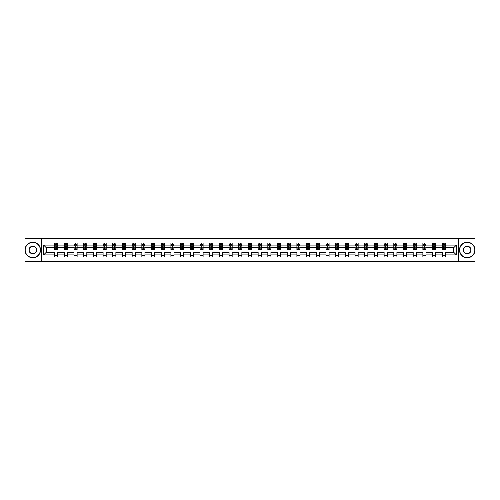 <?xml version="1.0" encoding="UTF-8"?>
<svg xmlns="http://www.w3.org/2000/svg" width="500" height="500" viewBox="0 0 500 500"><rect width="100%" height="100%" fill="white"/><g stroke="black" fill="none" stroke-linecap="round" stroke-linejoin="round"><path stroke-width="0.75" d="M458.756 261.494L475 261.494L475 238.506L458.756 238.506L458.756 261.494L41.244 261.494L41.244 238.506L25 238.506L25 261.494L41.244 261.494M445.369 254.906L445.369 252.3L453.756 252.3L456.362 254.906L445.369 254.906L445.369 256.988L442.262 256.988L442.262 254.906L435.675 254.906L435.675 256.988L432.569 256.988L432.569 254.906L425.988 254.906L425.988 256.988L422.881 256.988L422.881 254.906L416.294 254.906L416.294 256.988L413.188 256.988L413.188 254.906L406.606 254.906L406.606 256.988L403.5 256.988L403.5 254.906L396.912 254.906L396.912 256.988L393.806 256.988L393.806 254.906L387.225 254.906L387.225 256.988L384.119 256.988L384.119 254.906L377.531 254.906L377.531 256.988L374.425 256.988L374.425 254.906L367.844 254.906L367.844 256.988L364.738 256.988L364.738 254.906L358.15 254.906L358.15 256.988L355.044 256.988L355.044 254.906L348.462 254.906L348.462 256.988L345.356 256.988L345.356 254.906L338.769 254.906L338.769 256.988L335.662 256.988L335.662 254.906L329.081 254.906L329.081 256.988L325.975 256.988L325.975 254.906L319.387 254.906L319.387 256.988L316.281 256.988L316.281 254.906L309.7 254.906L309.7 256.988L306.594 256.988L306.594 254.906L300.006 254.906L300.006 256.988L296.9 256.988L296.9 254.906L290.319 254.906L290.319 256.988L287.213 256.988L287.213 254.906L280.625 254.906L280.625 256.988L277.519 256.988L277.519 254.906L270.938 254.906L270.938 256.988L267.831 256.988L267.831 254.906L261.244 254.906L261.244 256.988L258.137 256.988L258.137 254.906L251.55 254.906L251.55 256.988L248.45 256.988L248.45 254.906L241.863 254.906L241.863 256.988L238.756 256.988L238.756 254.906L232.169 254.906L232.169 256.988L229.062 256.988L229.062 254.906L222.481 254.906L222.481 256.988L219.375 256.988L219.375 254.906L212.787 254.906L212.787 256.988L209.681 256.988L209.681 254.906L203.1 254.906L203.1 256.988L199.994 256.988L199.994 254.906L193.406 254.906L193.406 256.988L190.3 256.988L190.3 254.906L183.719 254.906L183.719 256.988L180.613 256.988L180.613 254.906L174.025 254.906L174.025 256.988L170.919 256.988L170.919 254.906L164.338 254.906L164.338 256.988L161.231 256.988L161.231 254.906L154.644 254.906L154.644 256.988L151.537 256.988L151.537 254.906L144.956 254.906L144.956 256.988L141.85 256.988L141.85 254.906L135.262 254.906L135.262 256.988L132.156 256.988L132.156 254.906L125.575 254.906L125.575 256.988L122.469 256.988L122.469 254.906L115.881 254.906L115.881 256.988L112.775 256.988L112.775 254.906L106.194 254.906L106.194 256.988L103.088 256.988L103.088 254.906L96.5 254.906L96.5 256.988L93.394 256.988L93.394 254.906L86.812 254.906L86.812 256.988L83.706 256.988L83.706 254.906L77.119 254.906L77.119 256.988L74.013 256.988L74.013 254.906L67.431 254.906L67.431 256.988L64.325 256.988L64.325 254.906L57.737 254.906L57.737 256.988L54.631 256.988L54.631 254.906L43.637 254.906L43.637 245.094L54.631 245.094L54.631 243.012L57.737 243.012L57.737 245.094L64.325 245.094L64.325 243.012L67.431 243.012L67.431 245.094L74.013 245.094L74.013 243.012L77.119 243.012L77.119 245.094L83.706 245.094L83.706 243.012L86.812 243.012L86.812 245.094L93.394 245.094L93.394 243.012L96.5 243.012L96.5 245.094L103.088 245.094L103.088 243.012L106.194 243.012L106.194 245.094L112.775 245.094L112.775 243.012L115.881 243.012L115.881 245.094L122.469 245.094L122.469 243.012L125.575 243.012L125.575 245.094L132.156 245.094L132.156 243.012L135.262 243.012L135.262 245.094L141.85 245.094L141.85 243.012L144.956 243.012L144.956 245.094L151.537 245.094L151.537 243.012L154.644 243.012L154.644 245.094L161.231 245.094L161.231 243.012L164.338 243.012L164.338 245.094L170.919 245.094L170.919 243.012L174.025 243.012L174.025 245.094L180.613 245.094L180.613 243.012L183.719 243.012L183.719 245.094L190.3 245.094L190.3 243.012L193.406 243.012L193.406 245.094L199.994 245.094L199.994 243.012L203.1 243.012L203.1 245.094L209.681 245.094L209.681 243.012L212.787 243.012L212.787 245.094L219.375 245.094L219.375 243.012L222.481 243.012L222.481 245.094L229.062 245.094L229.062 243.012L232.169 243.012L232.169 245.094L238.756 245.094L238.756 243.012L241.863 243.012L241.863 245.094L248.45 245.094L248.45 243.012L251.55 243.012L251.55 245.094L258.137 245.094L258.137 243.012L261.244 243.012L261.244 245.094L267.831 245.094L267.831 243.012L270.938 243.012L270.938 245.094L277.519 245.094L277.519 243.012L280.625 243.012L280.625 245.094L287.213 245.094L287.213 243.012L290.319 243.012L290.319 245.094L296.9 245.094L296.9 243.012L300.006 243.012L300.006 245.094L306.594 245.094L306.594 243.012L309.7 243.012L309.7 245.094L316.281 245.094L316.281 243.012L319.387 243.012L319.387 245.094L325.975 245.094L325.975 243.012L329.081 243.012L329.081 245.094L335.662 245.094L335.662 243.012L338.769 243.012L338.769 245.094L345.356 245.094L345.356 243.012L348.462 243.012L348.462 245.094L355.044 245.094L355.044 243.012L358.15 243.012L358.15 245.094L364.738 245.094L364.738 243.012L367.844 243.012L367.844 245.094L374.425 245.094L374.425 243.012L377.531 243.012L377.531 245.094L384.119 245.094L384.119 243.012L387.225 243.012L387.225 245.094L393.806 245.094L393.806 243.012L396.912 243.012L396.912 245.094L403.5 245.094L403.5 243.012L406.606 243.012L406.606 245.094L413.188 245.094L413.188 243.012L416.294 243.012L416.294 245.094L422.881 245.094L422.881 243.012L425.988 243.012L425.988 245.094L432.569 245.094L432.569 243.012L435.675 243.012L435.675 245.094L442.262 245.094L442.262 243.012L445.369 243.012L445.369 245.094L456.362 245.094L456.362 254.906M458.756 238.506L41.244 238.506M442.262 245.094L442.262 247.7L435.675 247.7L435.675 245.094M435.675 254.906L435.675 252.3L442.262 252.3L442.262 254.906M432.569 245.094L432.569 247.7L425.988 247.7L425.988 245.094M425.988 254.906L425.988 252.3L432.569 252.3L432.569 254.906M422.881 245.094L422.881 247.7L416.294 247.7L416.294 245.094M416.294 254.906L416.294 252.3L422.881 252.3L422.881 254.906M413.188 245.094L413.188 247.7L406.606 247.7L406.606 245.094M406.606 254.906L406.606 252.3L413.188 252.3L413.188 254.906M403.5 245.094L403.5 247.7L396.912 247.7L396.912 245.094M396.912 254.906L396.912 252.3L403.5 252.3L403.5 254.906M393.806 245.094L393.806 247.7L387.225 247.7L387.225 245.094M387.225 254.906L387.225 252.3L393.806 252.3L393.806 254.906M384.119 245.094L384.119 247.7L377.531 247.7L377.531 245.094M377.531 254.906L377.531 252.3L384.119 252.3L384.119 254.906M374.425 245.094L374.425 247.7L367.844 247.7L367.844 245.094M367.844 254.906L367.844 252.3L374.425 252.3L374.425 254.906M364.738 245.094L364.738 247.7L358.15 247.7L358.15 245.094M358.15 254.906L358.15 252.3L364.738 252.3L364.738 254.906M355.044 245.094L355.044 247.7L348.462 247.7L348.462 245.094M348.462 254.906L348.462 252.3L355.044 252.3L355.044 254.906M345.356 245.094L345.356 247.7L338.769 247.7L338.769 245.094M338.769 254.906L338.769 252.3L345.356 252.3L345.356 254.906M335.662 245.094L335.662 247.7L329.081 247.7L329.081 245.094M329.081 254.906L329.081 252.3L335.662 252.3L335.662 254.906M325.975 245.094L325.975 247.7L319.387 247.7L319.387 245.094M319.387 254.906L319.387 252.3L325.975 252.3L325.975 254.906M316.281 245.094L316.281 247.7L309.7 247.7L309.7 245.094M309.7 254.906L309.7 252.3L316.281 252.3L316.281 254.906M306.594 245.094L306.594 247.7L300.006 247.7L300.006 245.094M300.006 254.906L300.006 252.3L306.594 252.3L306.594 254.906M296.9 245.094L296.9 247.7L290.319 247.7L290.319 245.094M290.319 254.906L290.319 252.3L296.9 252.3L296.9 254.906M287.213 245.094L287.213 247.7L280.625 247.7L280.625 245.094M280.625 254.906L280.625 252.3L287.213 252.3L287.213 254.906M277.519 245.094L277.519 247.7L270.938 247.7L270.938 245.094M270.938 254.906L270.938 252.3L277.519 252.3L277.519 254.906M267.831 245.094L267.831 247.7L261.244 247.7L261.244 245.094M261.244 254.906L261.244 252.3L267.831 252.3L267.831 254.906M258.137 245.094L258.137 247.7L251.55 247.7L251.55 245.094M251.55 254.906L251.55 252.3L258.137 252.3L258.137 254.906M248.45 245.094L248.45 247.7L241.863 247.7L241.863 245.094M241.863 254.906L241.863 252.3L248.45 252.3L248.45 254.906M238.756 245.094L238.756 247.7L232.169 247.7L232.169 245.094M232.169 254.906L232.169 252.3L238.756 252.3L238.756 254.906M229.062 245.094L229.062 247.7L222.481 247.7L222.481 245.094M222.481 254.906L222.481 252.3L229.062 252.3L229.062 254.906M219.375 245.094L219.375 247.7L212.787 247.7L212.787 245.094M212.787 254.906L212.787 252.3L219.375 252.3L219.375 254.906M209.681 245.094L209.681 247.7L203.1 247.7L203.1 245.094M203.1 254.906L203.1 252.3L209.681 252.3L209.681 254.906M199.994 245.094L199.994 247.7L193.406 247.7L193.406 245.094M193.406 254.906L193.406 252.3L199.994 252.3L199.994 254.906M190.3 245.094L190.3 247.7L183.719 247.7L183.719 245.094M183.719 254.906L183.719 252.3L190.3 252.3L190.3 254.906M180.613 245.094L180.613 247.7L174.025 247.7L174.025 245.094M174.025 254.906L174.025 252.3L180.613 252.3L180.613 254.906M170.919 245.094L170.919 247.7L164.338 247.7L164.338 245.094M164.338 254.906L164.338 252.3L170.919 252.3L170.919 254.906M161.231 245.094L161.231 247.7L154.644 247.7L154.644 245.094M154.644 254.906L154.644 252.3L161.231 252.3L161.231 254.906M151.537 245.094L151.537 247.7L144.956 247.7L144.956 245.094M144.956 254.906L144.956 252.3L151.537 252.3L151.537 254.906M141.85 245.094L141.85 247.7L135.262 247.7L135.262 245.094M135.262 254.906L135.262 252.3L141.85 252.3L141.85 254.906M132.156 245.094L132.156 247.7L125.575 247.7L125.575 245.094M125.575 254.906L125.575 252.3L132.156 252.3L132.156 254.906M122.469 245.094L122.469 247.7L115.881 247.7L115.881 245.094M115.881 254.906L115.881 252.3L122.469 252.3L122.469 254.906M112.775 245.094L112.775 247.7L106.194 247.7L106.194 245.094M106.194 254.906L106.194 252.3L112.775 252.3L112.775 254.906M103.088 245.094L103.088 247.7L96.5 247.7L96.5 245.094M96.5 254.906L96.5 252.3L103.088 252.3L103.088 254.906M93.394 245.094L93.394 247.7L86.812 247.7L86.812 245.094M86.812 254.906L86.812 252.3L93.394 252.3L93.394 254.906M83.706 245.094L83.706 247.7L77.119 247.7L77.119 245.094M77.119 254.906L77.119 252.3L83.706 252.3L83.706 254.906M74.013 245.094L74.013 247.7L67.431 247.7L67.431 245.094M67.431 254.906L67.431 252.3L74.013 252.3L74.013 254.906M64.325 245.094L64.325 247.7L57.737 247.7L57.737 245.094M57.737 254.906L57.737 252.3L64.325 252.3L64.325 254.906M54.631 245.094L54.631 247.7L46.244 247.7L46.244 252.3L54.631 252.3L54.631 254.906M43.637 245.094L46.244 247.7M453.756 252.3L453.756 247.7L445.369 247.7L445.369 245.094M443.444 244.562L444.188 244.562M433.75 244.562L434.5 244.562M424.062 244.562L424.806 244.562M414.369 244.562L415.119 244.562M404.681 244.562L405.425 244.562M394.988 244.562L395.737 244.562M385.3 244.562L386.044 244.562M375.606 244.562L376.35 244.562M365.919 244.562L366.662 244.562M356.225 244.562L356.969 244.562M346.538 244.562L347.281 244.562M336.844 244.562L337.587 244.562M327.156 244.562L327.9 244.562M317.462 244.562L318.206 244.562M307.775 244.562L308.519 244.562M298.081 244.562L298.825 244.562M288.387 244.562L289.137 244.562M278.7 244.562L279.444 244.562M269.006 244.562L269.756 244.562M259.319 244.562L260.062 244.562M249.625 244.562L250.375 244.562M239.938 244.562L240.681 244.562M230.244 244.562L230.994 244.562M220.556 244.562L221.3 244.562M210.863 244.562L211.612 244.562M201.175 244.562L201.919 244.562M191.481 244.562L192.225 244.562M181.794 244.562L182.537 244.562M172.1 244.562L172.844 244.562M162.413 244.562L163.156 244.562M152.719 244.562L153.463 244.562M143.031 244.562L143.775 244.562M133.338 244.562L134.081 244.562M123.65 244.562L124.394 244.562M113.956 244.562L114.7 244.562M104.262 244.562L105.013 244.562M94.575 244.562L95.319 244.562M84.881 244.562L85.631 244.562M75.194 244.562L75.938 244.562M65.5 244.562L66.25 244.562M55.812 244.562L56.556 244.562M54.631 255.438L57.737 255.438M64.325 255.438L67.431 255.438M74.013 255.438L77.119 255.438M83.706 255.438L86.812 255.438M93.394 255.438L96.5 255.438M103.088 255.438L106.194 255.438M112.775 255.438L115.881 255.438M122.469 255.438L125.575 255.438M132.156 255.438L135.262 255.438M141.85 255.438L144.956 255.438M151.537 255.438L154.644 255.438M161.231 255.438L164.338 255.438M170.919 255.438L174.025 255.438M180.613 255.438L183.719 255.438M190.3 255.438L193.406 255.438M199.994 255.438L203.1 255.438M209.681 255.438L212.787 255.438M219.375 255.438L222.481 255.438M229.062 255.438L232.169 255.438M238.756 255.438L241.863 255.438M248.45 255.438L251.55 255.438M258.137 255.438L261.244 255.438M267.831 255.438L270.938 255.438M277.519 255.438L280.625 255.438M287.213 255.438L290.319 255.438M296.9 255.438L300.006 255.438M306.594 255.438L309.7 255.438M316.281 255.438L319.387 255.438M325.975 255.438L329.081 255.438M335.662 255.438L338.769 255.438M345.356 255.438L348.462 255.438M355.044 255.438L358.15 255.438M364.738 255.438L367.844 255.438M374.425 255.438L377.531 255.438M384.119 255.438L387.225 255.438M393.806 255.438L396.912 255.438M403.5 255.438L406.606 255.438M413.188 255.438L416.294 255.438M422.881 255.438L425.988 255.438M432.569 255.438L435.675 255.438M442.262 255.438L445.369 255.438M46.244 252.3L43.637 254.906M456.362 245.094L453.756 247.7M56.556 243.819L55.812 243.819M55.213 244.669L54.631 244.669L54.631 243.012L55.812 243.012L55.812 244.594M54.631 248.85L54.631 249.625L55.812 249.625L55.812 248.85L54.631 248.85L54.631 247.7M57.737 247.7L57.737 249.625L56.556 249.625L56.556 246.306L55.812 246.306L55.812 248.85M57.156 244.669L57.737 244.669L57.737 243.012L56.556 243.012L56.556 244.594M57.737 245.837L57.119 244.594L55.25 244.594L54.631 245.837M32.763 242.419A7.581 7.581 0 0 0 25.188 250A7.581 7.581 0 0 0 32.763 257.581A7.581 7.581 0 0 0 40.344 250A7.581 7.581 0 0 0 32.763 242.419M32.763 257.762A7.763 7.763 0 0 1 25 250A7.763 7.763 0 0 1 32.763 242.237A7.763 7.763 0 0 1 40.531 250A7.763 7.763 0 0 1 32.763 257.762M32.763 246.213A3.787 3.787 0 0 1 36.556 250A3.787 3.787 0 0 1 32.763 253.787A3.787 3.787 0 0 1 28.975 250A3.787 3.787 0 0 1 32.763 246.213M32.763 253.6A3.6 3.6 0 0 0 36.369 250A3.6 3.6 0 0 0 32.763 246.4A3.6 3.6 0 0 0 29.162 250A3.6 3.6 0 0 0 32.763 253.6M467.238 242.419A7.581 7.581 0 0 0 459.656 250A7.581 7.581 0 0 0 467.238 257.581A7.581 7.581 0 0 0 474.812 250A7.581 7.581 0 0 0 467.238 242.419M467.238 257.762A7.763 7.763 0 0 1 459.469 250A7.763 7.763 0 0 1 467.238 242.237A7.763 7.763 0 0 1 475 250A7.763 7.763 0 0 1 467.238 257.762M467.238 246.213A3.787 3.787 0 0 1 471.025 250A3.787 3.787 0 0 1 467.238 253.787A3.787 3.787 0 0 1 463.444 250A3.787 3.787 0 0 1 467.238 246.213M467.238 253.6A3.6 3.6 0 0 0 470.838 250A3.6 3.6 0 0 0 467.238 246.4A3.6 3.6 0 0 0 463.631 250A3.6 3.6 0 0 0 467.238 253.6M66.25 243.819L65.5 243.819M64.906 244.669L64.325 244.669L64.325 243.012L65.5 243.012L65.5 244.594M64.325 248.85L64.325 249.625L65.5 249.625L65.5 248.85L64.325 248.85L64.325 247.7M67.431 247.7L67.431 249.625L66.25 249.625L66.25 246.306L65.5 246.306L65.5 248.85M66.844 244.669L67.431 244.669L67.431 243.012L66.25 243.012L66.25 244.594M67.431 245.837L66.806 244.594L64.944 244.594L64.325 245.837M75.938 243.819L75.194 243.819M74.6 244.669L74.013 244.669L74.013 243.012L75.194 243.012L75.194 244.594M74.013 248.85L74.013 249.625L75.194 249.625L75.194 248.85L74.013 248.85L74.013 247.7M77.119 247.7L77.119 249.625L75.938 249.625L75.938 246.306L75.194 246.306L75.194 248.85M76.537 244.669L77.119 244.669L77.119 243.012L75.938 243.012L75.938 244.594M77.119 245.837L76.5 244.594L74.631 244.594L74.013 245.837M85.631 243.819L84.881 243.819M84.288 244.669L83.706 244.669L83.706 243.012L84.881 243.012L84.881 244.594M83.706 248.85L83.706 249.625L84.881 249.625L84.881 248.85L83.706 248.85L83.706 247.7M86.812 247.7L86.812 249.625L85.631 249.625L85.631 246.306L84.881 246.306L84.881 248.85M86.225 244.669L86.812 244.669L86.812 243.012L85.631 243.012L85.631 244.594M86.812 245.837L86.188 244.594L84.325 244.594L83.706 245.837M95.319 243.819L94.575 243.819M93.981 244.669L93.394 244.669L93.394 243.012L94.575 243.012L94.575 244.594M93.394 248.85L93.394 249.625L94.575 249.625L94.575 248.85L93.394 248.85L93.394 247.7M96.5 247.7L96.5 249.625L95.319 249.625L95.319 246.306L94.575 246.306L94.575 248.85M95.919 244.669L96.5 244.669L96.5 243.012L95.319 243.012L95.319 244.594M96.5 245.837L95.881 244.594L94.019 244.594L93.394 245.837M105.013 243.819L104.262 243.819M103.669 244.669L103.088 244.669L103.088 243.012L104.262 243.012L104.262 244.594M103.088 248.85L103.088 249.625L104.262 249.625L104.262 248.85L103.088 248.85L103.088 247.7M106.194 247.7L106.194 249.625L105.013 249.625L105.013 246.306L104.262 246.306L104.262 248.85M105.606 244.669L106.194 244.669L106.194 243.012L105.013 243.012L105.013 244.594M106.194 245.837L105.569 244.594L103.706 244.594L103.088 245.837M114.7 243.819L113.956 243.819M113.362 244.669L112.775 244.669L112.775 243.012L113.956 243.012L113.956 244.594M112.775 248.85L112.775 249.625L113.956 249.625L113.956 248.85L112.775 248.85L112.775 247.7M115.881 247.7L115.881 249.625L114.7 249.625L114.7 246.306L113.956 246.306L113.956 248.85M115.3 244.669L115.881 244.669L115.881 243.012L114.7 243.012L114.7 244.594M115.881 245.837L115.262 244.594L113.4 244.594L112.775 245.837M124.394 243.819L123.65 243.819M123.05 244.669L122.469 244.669L122.469 243.012L123.65 243.012L123.65 244.594M122.469 248.85L122.469 249.625L123.65 249.625L123.65 248.85L122.469 248.85L122.469 247.7M125.575 247.7L125.575 249.625L124.394 249.625L124.394 246.306L123.65 246.306L123.65 248.85M124.987 244.669L125.575 244.669L125.575 243.012L124.394 243.012L124.394 244.594M125.575 245.837L124.95 244.594L123.088 244.594L122.469 245.837M134.081 243.819L133.338 243.819M132.744 244.669L132.156 244.669L132.156 243.012L133.338 243.012L133.338 244.594M132.156 248.85L132.156 249.625L133.338 249.625L133.338 248.85L132.156 248.85L132.156 247.7M135.262 247.7L135.262 249.625L134.081 249.625L134.081 246.306L133.338 246.306L133.338 248.85M134.681 244.669L135.262 244.669L135.262 243.012L134.081 243.012L134.081 244.594M135.262 245.837L134.644 244.594L132.781 244.594L132.156 245.837M143.775 243.819L143.031 243.819M142.431 244.669L141.85 244.669L141.85 243.012L143.031 243.012L143.031 244.594M141.85 248.85L141.85 249.625L143.031 249.625L143.031 248.85L141.85 248.85L141.85 247.7M144.956 247.7L144.956 249.625L143.775 249.625L143.775 246.306L143.031 246.306L143.031 248.85M144.369 244.669L144.956 244.669L144.956 243.012L143.775 243.012L143.775 244.594M144.956 245.837L144.331 244.594L142.469 244.594L141.85 245.837M153.463 243.819L152.719 243.819M152.125 244.669L151.537 244.669L151.537 243.012L152.719 243.012L152.719 244.594M151.537 248.85L151.537 249.625L152.719 249.625L152.719 248.85L151.537 248.85L151.537 247.7M154.644 247.7L154.644 249.625L153.463 249.625L153.463 246.306L152.719 246.306L152.719 248.85M154.062 244.669L154.644 244.669L154.644 243.012L153.463 243.012L153.463 244.594M154.644 245.837L154.025 244.594L152.162 244.594L151.537 245.837M163.156 243.819L162.413 243.819M161.812 244.669L161.231 244.669L161.231 243.012L162.413 243.012L162.413 244.594M161.231 248.85L161.231 249.625L162.413 249.625L162.413 248.85L161.231 248.85L161.231 247.7M164.338 247.7L164.338 249.625L163.156 249.625L163.156 246.306L162.413 246.306L162.413 248.85M163.75 244.669L164.338 244.669L164.338 243.012L163.156 243.012L163.156 244.594M164.338 245.837L163.713 244.594L161.85 244.594L161.231 245.837M172.844 243.819L172.1 243.819M171.506 244.669L170.919 244.669L170.919 243.012L172.1 243.012L172.1 244.594M170.919 248.85L170.919 249.625L172.1 249.625L172.1 248.85L170.919 248.85L170.919 247.7M174.025 247.7L174.025 249.625L172.844 249.625L172.844 246.306L172.1 246.306L172.1 248.85M173.444 244.669L174.025 244.669L174.025 243.012L172.844 243.012L172.844 244.594M174.025 245.837L173.406 244.594L171.544 244.594L170.919 245.837M182.537 243.819L181.794 243.819M181.194 244.669L180.613 244.669L180.613 243.012L181.794 243.012L181.794 244.594M180.613 248.85L180.613 249.625L181.794 249.625L181.794 248.85L180.613 248.85L180.613 247.7M183.719 247.7L183.719 249.625L182.537 249.625L182.537 246.306L181.794 246.306L181.794 248.85M183.131 244.669L183.719 244.669L183.719 243.012L182.537 243.012L182.537 244.594M183.719 245.837L183.094 244.594L181.231 244.594L180.613 245.837M192.225 243.819L191.481 243.819M190.888 244.669L190.3 244.669L190.3 243.012L191.481 243.012L191.481 244.594M190.3 248.85L190.3 249.625L191.481 249.625L191.481 248.85L190.3 248.85L190.3 247.7M193.406 247.7L193.406 249.625L192.225 249.625L192.225 246.306L191.481 246.306L191.481 248.85M192.825 244.669L193.406 244.669L193.406 243.012L192.225 243.012L192.225 244.594M193.406 245.837L192.787 244.594L190.925 244.594L190.3 245.837M201.919 243.819L201.175 243.819M200.575 244.669L199.994 244.669L199.994 243.012L201.175 243.012L201.175 244.594M199.994 248.85L199.994 249.625L201.175 249.625L201.175 248.85L199.994 248.85L199.994 247.7M203.1 247.7L203.1 249.625L201.919 249.625L201.919 246.306L201.175 246.306L201.175 248.85M202.512 244.669L203.1 244.669L203.1 243.012L201.919 243.012L201.919 244.594M203.1 245.837L202.475 244.594L200.613 244.594L199.994 245.837M211.612 243.819L210.863 243.819M210.269 244.669L209.681 244.669L209.681 243.012L210.863 243.012L210.863 244.594M209.681 248.85L209.681 249.625L210.863 249.625L210.863 248.85L209.681 248.85L209.681 247.7M212.787 247.7L212.787 249.625L211.612 249.625L211.612 246.306L210.863 246.306L210.863 248.85M212.206 244.669L212.787 244.669L212.787 243.012L211.612 243.012L211.612 244.594M212.787 245.837L212.169 244.594L210.306 244.594L209.681 245.837M221.3 243.819L220.556 243.819M219.956 244.669L219.375 244.669L219.375 243.012L220.556 243.012L220.556 244.594M219.375 248.85L219.375 249.625L220.556 249.625L220.556 248.85L219.375 248.85L219.375 247.7M222.481 247.7L222.481 249.625L221.3 249.625L221.3 246.306L220.556 246.306L220.556 248.85M221.894 244.669L222.481 244.669L222.481 243.012L221.3 243.012L221.3 244.594M222.481 245.837L221.863 244.594L219.994 244.594L219.375 245.837M230.994 243.819L230.244 243.819M229.65 244.669L229.062 244.669L229.062 243.012L230.244 243.012L230.244 244.594M229.062 248.85L229.062 249.625L230.244 249.625L230.244 248.85L229.062 248.85L229.062 247.7M232.169 247.7L232.169 249.625L230.994 249.625L230.994 246.306L230.244 246.306L230.244 248.85M231.588 244.669L232.169 244.669L232.169 243.012L230.994 243.012L230.994 244.594M232.169 245.837L231.55 244.594L229.688 244.594L229.062 245.837M240.681 243.819L239.938 243.819M239.338 244.669L238.756 244.669L238.756 243.012L239.938 243.012L239.938 244.594M238.756 248.85L238.756 249.625L239.938 249.625L239.938 248.85L238.756 248.85L238.756 247.7M241.863 247.7L241.863 249.625L240.681 249.625L240.681 246.306L239.938 246.306L239.938 248.85M241.281 244.669L241.863 244.669L241.863 243.012L240.681 243.012L240.681 244.594M241.863 245.837L241.244 244.594L239.375 244.594L238.756 245.837M250.375 243.819L249.625 243.819M249.031 244.669L248.45 244.669L248.45 243.012L249.625 243.012L249.625 244.594M248.45 248.85L248.45 249.625L249.625 249.625L249.625 248.85L248.45 248.85L248.45 247.7M251.55 247.7L251.55 249.625L250.375 249.625L250.375 246.306L249.625 246.306L249.625 248.85M250.969 244.669L251.55 244.669L251.55 243.012L250.375 243.012L250.375 244.594M251.55 245.837L250.931 244.594L249.069 244.594L248.45 245.837M260.062 243.819L259.319 243.819M258.719 244.669L258.137 244.669L258.137 243.012L259.319 243.012L259.319 244.594M258.137 248.85L258.137 249.625L259.319 249.625L259.319 248.85L258.137 248.85L258.137 247.7M261.244 247.7L261.244 249.625L260.062 249.625L260.062 246.306L259.319 246.306L259.319 248.85M260.663 244.669L261.244 244.669L261.244 243.012L260.062 243.012L260.062 244.594M261.244 245.837L260.625 244.594L258.756 244.594L258.137 245.837M269.756 243.819L269.006 243.819M268.412 244.669L267.831 244.669L267.831 243.012L269.006 243.012L269.006 244.594M267.831 248.85L267.831 249.625L269.006 249.625L269.006 248.85L267.831 248.85L267.831 247.7M270.938 247.7L270.938 249.625L269.756 249.625L269.756 246.306L269.006 246.306L269.006 248.85M270.35 244.669L270.938 244.669L270.938 243.012L269.756 243.012L269.756 244.594M270.938 245.837L270.312 244.594L268.45 244.594L267.831 245.837M279.444 243.819L278.7 243.819M278.106 244.669L277.519 244.669L277.519 243.012L278.7 243.012L278.7 244.594M277.519 248.85L277.519 249.625L278.7 249.625L278.7 248.85L277.519 248.85L277.519 247.7M280.625 247.7L280.625 249.625L279.444 249.625L279.444 246.306L278.7 246.306L278.7 248.85M280.044 244.669L280.625 244.669L280.625 243.012L279.444 243.012L279.444 244.594M280.625 245.837L280.006 244.594L278.137 244.594L277.519 245.837M289.137 243.819L288.387 243.819M287.794 244.669L287.213 244.669L287.213 243.012L288.387 243.012L288.387 244.594M287.213 248.85L287.213 249.625L288.387 249.625L288.387 248.85L287.213 248.85L287.213 247.7M290.319 247.7L290.319 249.625L289.137 249.625L289.137 246.306L288.387 246.306L288.387 248.85M289.731 244.669L290.319 244.669L290.319 243.012L289.137 243.012L289.137 244.594M290.319 245.837L289.694 244.594L287.831 244.594L287.213 245.837M298.825 243.819L298.081 243.819M297.488 244.669L296.9 244.669L296.9 243.012L298.081 243.012L298.081 244.594M296.9 248.85L296.9 249.625L298.081 249.625L298.081 248.85L296.9 248.85L296.9 247.7M300.006 247.7L300.006 249.625L298.825 249.625L298.825 246.306L298.081 246.306L298.081 248.85M299.425 244.669L300.006 244.669L300.006 243.012L298.825 243.012L298.825 244.594M300.006 245.837L299.387 244.594L297.525 244.594L296.9 245.837M308.519 243.819L307.775 243.819M307.175 244.669L306.594 244.669L306.594 243.012L307.775 243.012L307.775 244.594M306.594 248.85L306.594 249.625L307.775 249.625L307.775 248.85L306.594 248.85L306.594 247.7M309.7 247.7L309.7 249.625L308.519 249.625L308.519 246.306L307.775 246.306L307.775 248.85M309.113 244.669L309.7 244.669L309.7 243.012L308.519 243.012L308.519 244.594M309.7 245.837L309.075 244.594L307.213 244.594L306.594 245.837M318.206 243.819L317.462 243.819M316.869 244.669L316.281 244.669L316.281 243.012L317.462 243.012L317.462 244.594M316.281 248.85L316.281 249.625L317.462 249.625L317.462 248.85L316.281 248.85L316.281 247.7M319.387 247.7L319.387 249.625L318.206 249.625L318.206 246.306L317.462 246.306L317.462 248.85M318.806 244.669L319.387 244.669L319.387 243.012L318.206 243.012L318.206 244.594M319.387 245.837L318.769 244.594L316.906 244.594L316.281 245.837M327.9 243.819L327.156 243.819M326.556 244.669L325.975 244.669L325.975 243.012L327.156 243.012L327.156 244.594M325.975 248.85L325.975 249.625L327.156 249.625L327.156 248.85L325.975 248.85L325.975 247.7M329.081 247.7L329.081 249.625L327.9 249.625L327.9 246.306L327.156 246.306L327.156 248.85M328.494 244.669L329.081 244.669L329.081 243.012L327.9 243.012L327.9 244.594M329.081 245.837L328.456 244.594L326.594 244.594L325.975 245.837M337.587 243.819L336.844 243.819M336.25 244.669L335.662 244.669L335.662 243.012L336.844 243.012L336.844 244.594M335.662 248.85L335.662 249.625L336.844 249.625L336.844 248.85L335.662 248.85L335.662 247.7M338.769 247.7L338.769 249.625L337.587 249.625L337.587 246.306L336.844 246.306L336.844 248.85M338.188 244.669L338.769 244.669L338.769 243.012L337.587 243.012L337.587 244.594M338.769 245.837L338.15 244.594L336.287 244.594L335.662 245.837M347.281 243.819L346.538 243.819M345.938 244.669L345.356 244.669L345.356 243.012L346.538 243.012L346.538 244.594M345.356 248.85L345.356 249.625L346.538 249.625L346.538 248.85L345.356 248.85L345.356 247.7M348.462 247.7L348.462 249.625L347.281 249.625L347.281 246.306L346.538 246.306L346.538 248.85M347.875 244.669L348.462 244.669L348.462 243.012L347.281 243.012L347.281 244.594M348.462 245.837L347.837 244.594L345.975 244.594L345.356 245.837M356.969 243.819L356.225 243.819M355.631 244.669L355.044 244.669L355.044 243.012L356.225 243.012L356.225 244.594M355.044 248.85L355.044 249.625L356.225 249.625L356.225 248.85L355.044 248.85L355.044 247.7M358.15 247.7L358.15 249.625L356.969 249.625L356.969 246.306L356.225 246.306L356.225 248.85M357.569 244.669L358.15 244.669L358.15 243.012L356.969 243.012L356.969 244.594M358.15 245.837L357.531 244.594L355.669 244.594L355.044 245.837M366.662 243.819L365.919 243.819M365.319 244.669L364.738 244.669L364.738 243.012L365.919 243.012L365.919 244.594M364.738 248.85L364.738 249.625L365.919 249.625L365.919 248.85L364.738 248.85L364.738 247.7M367.844 247.7L367.844 249.625L366.662 249.625L366.662 246.306L365.919 246.306L365.919 248.85M367.256 244.669L367.844 244.669L367.844 243.012L366.662 243.012L366.662 244.594M367.844 245.837L367.219 244.594L365.356 244.594L364.738 245.837M376.35 243.819L375.606 243.819M375.012 244.669L374.425 244.669L374.425 243.012L375.606 243.012L375.606 244.594M374.425 248.85L374.425 249.625L375.606 249.625L375.606 248.85L374.425 248.85L374.425 247.7M377.531 247.7L377.531 249.625L376.35 249.625L376.35 246.306L375.606 246.306L375.606 248.85M376.95 244.669L377.531 244.669L377.531 243.012L376.35 243.012L376.35 244.594M377.531 245.837L376.912 244.594L375.05 244.594L374.425 245.837M386.044 243.819L385.3 243.819M384.7 244.669L384.119 244.669L384.119 243.012L385.3 243.012L385.3 244.594M384.119 248.85L384.119 249.625L385.3 249.625L385.3 248.85L384.119 248.85L384.119 247.7M387.225 247.7L387.225 249.625L386.044 249.625L386.044 246.306L385.3 246.306L385.3 248.85M386.637 244.669L387.225 244.669L387.225 243.012L386.044 243.012L386.044 244.594M387.225 245.837L386.6 244.594L384.738 244.594L384.119 245.837M395.737 243.819L394.988 243.819M394.394 244.669L393.806 244.669L393.806 243.012L394.988 243.012L394.988 244.594M393.806 248.85L393.806 249.625L394.988 249.625L394.988 248.85L393.806 248.85L393.806 247.7M396.912 247.7L396.912 249.625L395.737 249.625L395.737 246.306L394.988 246.306L394.988 248.85M396.331 244.669L396.912 244.669L396.912 243.012L395.737 243.012L395.737 244.594M396.912 245.837L396.294 244.594L394.431 244.594L393.806 245.837M405.425 243.819L404.681 243.819M404.081 244.669L403.5 244.669L403.5 243.012L404.681 243.012L404.681 244.594M403.5 248.85L403.5 249.625L404.681 249.625L404.681 248.85L403.5 248.85L403.5 247.7M406.606 247.7L406.606 249.625L405.425 249.625L405.425 246.306L404.681 246.306L404.681 248.85M406.019 244.669L406.606 244.669L406.606 243.012L405.425 243.012L405.425 244.594M406.606 245.837L405.981 244.594L404.119 244.594L403.5 245.837M415.119 243.819L414.369 243.819M413.775 244.669L413.188 244.669L413.188 243.012L414.369 243.012L414.369 244.594M413.188 248.85L413.188 249.625L414.369 249.625L414.369 248.85L413.188 248.85L413.188 247.7M416.294 247.7L416.294 249.625L415.119 249.625L415.119 246.306L414.369 246.306L414.369 248.85M415.712 244.669L416.294 244.669L416.294 243.012L415.119 243.012L415.119 244.594M416.294 245.837L415.675 244.594L413.812 244.594L413.188 245.837M424.806 243.819L424.062 243.819M423.462 244.669L422.881 244.669L422.881 243.012L424.062 243.012L424.062 244.594M422.881 248.85L422.881 249.625L424.062 249.625L424.062 248.85L422.881 248.85L422.881 247.7M425.988 247.7L425.988 249.625L424.806 249.625L424.806 246.306L424.062 246.306L424.062 248.85M425.4 244.669L425.988 244.669L425.988 243.012L424.806 243.012L424.806 244.594M425.988 245.837L425.369 244.594L423.5 244.594L422.881 245.837M434.5 243.819L433.75 243.819M433.156 244.669L432.569 244.669L432.569 243.012L433.75 243.012L433.75 244.594M432.569 248.85L432.569 249.625L433.75 249.625L433.75 248.85L432.569 248.85L432.569 247.7M435.675 247.7L435.675 249.625L434.5 249.625L434.5 246.306L433.75 246.306L433.75 248.85M435.094 244.669L435.675 244.669L435.675 243.012L434.5 243.012L434.5 244.594M435.675 245.837L435.056 244.594L433.194 244.594L432.569 245.837M444.188 243.819L443.444 243.819M442.844 244.669L442.262 244.669L442.262 243.012L443.444 243.012L443.444 244.594M442.262 248.85L442.262 249.625L443.444 249.625L443.444 248.85L442.262 248.85L442.262 247.7M445.369 247.7L445.369 249.625L444.188 249.625L444.188 246.306L443.444 246.306L443.444 248.85M444.787 244.669L445.369 244.669L445.369 243.012L444.188 243.012L444.188 244.594M445.369 245.837L444.75 244.594L442.881 244.594L442.262 245.837M57.725 245.806L54.65 245.806M57.737 248.85L56.556 248.85M55.812 247.181L54.631 247.181M57.737 247.181L56.556 247.181M56.556 244.213L55.812 244.213M67.412 245.806L64.338 245.806M67.431 248.85L66.25 248.85M65.5 247.181L64.325 247.181M67.431 247.181L66.25 247.181M66.25 244.213L65.5 244.213M77.106 245.806L74.031 245.806M77.119 248.85L75.938 248.85M75.194 247.181L74.013 247.181M77.119 247.181L75.938 247.181M75.938 244.213L75.194 244.213M86.794 245.806L83.719 245.806M86.812 248.85L85.631 248.85M84.881 247.181L83.706 247.181M86.812 247.181L85.631 247.181M85.631 244.213L84.881 244.213M96.487 245.806L93.413 245.806M96.5 248.85L95.319 248.85M94.575 247.181L93.394 247.181M96.5 247.181L95.319 247.181M95.319 244.213L94.575 244.213M106.175 245.806L103.1 245.806M106.194 248.85L105.013 248.85M104.262 247.181L103.088 247.181M106.194 247.181L105.013 247.181M105.013 244.213L104.262 244.213M115.869 245.806L112.794 245.806M115.881 248.85L114.7 248.85M113.956 247.181L112.775 247.181M115.881 247.181L114.7 247.181M114.7 244.213L113.956 244.213M125.556 245.806L122.481 245.806M125.575 248.85L124.394 248.85M123.65 247.181L122.469 247.181M125.575 247.181L124.394 247.181M124.394 244.213L123.65 244.213M135.25 245.806L132.175 245.806M135.262 248.85L134.081 248.85M133.338 247.181L132.156 247.181M135.262 247.181L134.081 247.181M134.081 244.213L133.338 244.213M144.938 245.806L141.862 245.806M144.956 248.85L143.775 248.85M143.031 247.181L141.85 247.181M144.956 247.181L143.775 247.181M143.775 244.213L143.031 244.213M154.631 245.806L151.556 245.806M154.644 248.85L153.463 248.85M152.719 247.181L151.537 247.181M154.644 247.181L153.463 247.181M153.463 244.213L152.719 244.213M164.319 245.806L161.244 245.806M164.338 248.85L163.156 248.85M162.413 247.181L161.231 247.181M164.338 247.181L163.156 247.181M163.156 244.213L162.413 244.213M174.013 245.806L170.938 245.806M174.025 248.85L172.844 248.85M172.1 247.181L170.919 247.181M174.025 247.181L172.844 247.181M172.844 244.213L172.1 244.213M183.7 245.806L180.625 245.806M183.719 248.85L182.537 248.85M181.794 247.181L180.613 247.181M183.719 247.181L182.537 247.181M182.537 244.213L181.794 244.213M193.394 245.806L190.319 245.806M193.406 248.85L192.225 248.85M191.481 247.181L190.3 247.181M193.406 247.181L192.225 247.181M192.225 244.213L191.481 244.213M203.081 245.806L200.006 245.806M203.1 248.85L201.919 248.85M201.175 247.181L199.994 247.181M203.1 247.181L201.919 247.181M201.919 244.213L201.175 244.213M212.775 245.806L209.7 245.806M212.787 248.85L211.612 248.85M210.863 247.181L209.681 247.181M212.787 247.181L211.612 247.181M211.612 244.213L210.863 244.213M222.463 245.806L219.387 245.806M222.481 248.85L221.3 248.85M220.556 247.181L219.375 247.181M222.481 247.181L221.3 247.181M221.3 244.213L220.556 244.213M232.156 245.806L229.081 245.806M232.169 248.85L230.994 248.85M230.244 247.181L229.062 247.181M232.169 247.181L230.994 247.181M230.994 244.213L230.244 244.213M241.844 245.806L238.769 245.806M241.863 248.85L240.681 248.85M239.938 247.181L238.756 247.181M241.863 247.181L240.681 247.181M240.681 244.213L239.938 244.213M251.537 245.806L248.463 245.806M251.55 248.85L250.375 248.85M249.625 247.181L248.45 247.181M251.55 247.181L250.375 247.181M250.375 244.213L249.625 244.213M261.231 245.806L258.156 245.806M261.244 248.85L260.062 248.85M259.319 247.181L258.137 247.181M261.244 247.181L260.062 247.181M260.062 244.213L259.319 244.213M270.919 245.806L267.844 245.806M270.938 248.85L269.756 248.85M269.006 247.181L267.831 247.181M270.938 247.181L269.756 247.181M269.756 244.213L269.006 244.213M280.613 245.806L277.538 245.806M280.625 248.85L279.444 248.85M278.7 247.181L277.519 247.181M280.625 247.181L279.444 247.181M279.444 244.213L278.7 244.213M290.3 245.806L287.225 245.806M290.319 248.85L289.137 248.85M288.387 247.181L287.213 247.181M290.319 247.181L289.137 247.181M289.137 244.213L288.387 244.213M299.994 245.806L296.919 245.806M300.006 248.85L298.825 248.85M298.081 247.181L296.9 247.181M300.006 247.181L298.825 247.181M298.825 244.213L298.081 244.213M309.681 245.806L306.606 245.806M309.7 248.85L308.519 248.85M307.775 247.181L306.594 247.181M309.7 247.181L308.519 247.181M308.519 244.213L307.775 244.213M319.375 245.806L316.3 245.806M319.387 248.85L318.206 248.85M317.462 247.181L316.281 247.181M319.387 247.181L318.206 247.181M318.206 244.213L317.462 244.213M329.062 245.806L325.988 245.806M329.081 248.85L327.9 248.85M327.156 247.181L325.975 247.181M329.081 247.181L327.9 247.181M327.9 244.213L327.156 244.213M338.756 245.806L335.681 245.806M338.769 248.85L337.587 248.85M336.844 247.181L335.662 247.181M338.769 247.181L337.587 247.181M337.587 244.213L336.844 244.213M348.444 245.806L345.369 245.806M348.462 248.85L347.281 248.85M346.538 247.181L345.356 247.181M348.462 247.181L347.281 247.181M347.281 244.213L346.538 244.213M358.137 245.806L355.062 245.806M358.15 248.85L356.969 248.85M356.225 247.181L355.044 247.181M358.15 247.181L356.969 247.181M356.969 244.213L356.225 244.213M367.825 245.806L364.75 245.806M367.844 248.85L366.662 248.85M365.919 247.181L364.738 247.181M367.844 247.181L366.662 247.181M366.662 244.213L365.919 244.213M377.519 245.806L374.444 245.806M377.531 248.85L376.35 248.85M375.606 247.181L374.425 247.181M377.531 247.181L376.35 247.181M376.35 244.213L375.606 244.213M387.206 245.806L384.131 245.806M387.225 248.85L386.044 248.85M385.3 247.181L384.119 247.181M387.225 247.181L386.044 247.181M386.044 244.213L385.3 244.213M396.9 245.806L393.825 245.806M396.912 248.85L395.737 248.85M394.988 247.181L393.806 247.181M396.912 247.181L395.737 247.181M395.737 244.213L394.988 244.213M406.587 245.806L403.512 245.806M406.606 248.85L405.425 248.85M404.681 247.181L403.5 247.181M406.606 247.181L405.425 247.181M405.425 244.213L404.681 244.213M416.281 245.806L413.206 245.806M416.294 248.85L415.119 248.85M414.369 247.181L413.188 247.181M416.294 247.181L415.119 247.181M415.119 244.213L414.369 244.213M425.969 245.806L422.894 245.806M425.988 248.85L424.806 248.85M424.062 247.181L422.881 247.181M425.988 247.181L424.806 247.181M424.806 244.213L424.062 244.213M435.662 245.806L432.587 245.806M435.675 248.85L434.5 248.85M433.75 247.181L432.569 247.181M435.675 247.181L434.5 247.181M434.5 244.213L433.75 244.213M445.35 245.806L442.275 245.806M445.369 248.85L444.188 248.85M443.444 247.181L442.262 247.181M445.369 247.181L444.188 247.181M444.188 244.213L443.444 244.213"/></g></svg>
